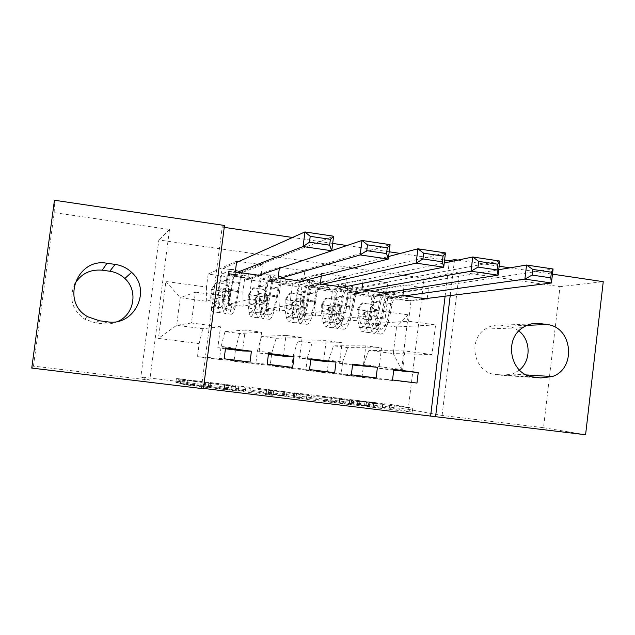 <?xml version="1.0" encoding="UTF-8"?>
<svg xmlns="http://www.w3.org/2000/svg" width="635" height="635" viewBox="0 0 635 635"><rect width="100%" height="100%" fill="white"/><g stroke="black" fill="none" stroke-linecap="round" stroke-linejoin="round"><path stroke-width="0.48" stroke-dasharray="3.17 2.38" d="M349.345 403.32L393.938 408.734L412.329 412.155L365.958 406.575L382.151 408.257L357.426 404.908L371.927 406.305L349.345 403.32L349.798 399.526L394.398 404.963L412.814 408.178L366.427 402.558L373.682 403.4L373.19 407.4M373.682 403.4L381.175 404.05L357.886 401.002L364.966 401.828L364.49 405.709M182.047 383.516L177.76 382.929L175.895 382.373L179.364 382.73L228.457 388.723L238.252 391.136L187.285 385.064L180.388 383.723L230.981 390.041L224.639 388.453L182.047 383.516L182.57 379.539L176.403 378.46L228.957 384.85L238.776 387.048L235.355 386.691L180.911 379.666L210.288 383.413L209.764 387.485M224.234 227.37L222.179 227.06L201.374 388.16L203.446 388.406M201.374 388.16L203.398 388.739M33.457 366.101L54.213 212.63L169.513 229.497L149.773 380.143L33.457 366.101L31.75 368.078M149.773 380.143L140.851 376.952L408.194 409.329L424.148 278.241L158.853 239.951L140.851 376.952M442.095 415.441L459.391 271.923L559.999 286.647L543.512 427.688L442.095 415.441L408.194 409.329M543.512 427.688L585.589 434.753M293.14 396.55L343.71 402.661L359.513 405.781L306.316 399.351L293.14 396.55L293.624 392.716L344.178 398.859L360.005 401.772L306.816 395.311L293.624 392.716M306.316 399.351L306.816 395.311L306.316 399.351M282.297 395.168L235.101 389.533L245.205 391.978L269.796 395.018L273.066 395.343L268.248 394.248L284.258 396.113L299.72 398.582L282.297 395.168L282.781 391.343L238.823 386.001L238.323 389.858M401.566 369.491L408.249 314.833L370.38 309.618L372.118 323.659L408.559 321.223L435.57 324.914L431.983 354.544L393.279 353.576L401.566 369.491L363.585 364.633L362.013 377.349L341.074 374.713L342.654 361.958L328.62 360.164L327.025 372.951L305.824 370.284L307.435 357.457L293.227 355.64L291.608 368.498L270.145 365.808L271.788 352.893L257.405 351.06L255.754 363.998L234.029 361.267L235.696 348.282L221.139 346.416L219.464 359.434L197.469 356.672L224.155 358.799M427.244 298.418L428.45 288.488L371.943 296.966L370.38 309.618M371.943 296.966L351.099 294.053L349.52 306.753L335.526 304.824L336.867 318.889L369.522 315.897L385.199 318.04L387.699 297.68L402.86 295.545M386.612 292.624L387.834 282.694L337.114 292.1L335.526 304.824M337.114 292.1L316.008 289.147L314.404 301.919L300.244 299.974L301.18 314.071L329.946 310.499L345.837 312.666L348.385 292.171L361.871 289.774M345.4 286.718L346.631 276.82L301.855 287.171L300.244 299.974M301.855 287.171L280.503 284.186L278.868 297.029L264.533 295.061L265.057 309.181L289.83 305.022L305.943 307.221L308.539 286.591L320.294 283.916M303.601 280.686L304.84 270.851L266.176 282.186L264.533 295.061M266.176 282.186L244.554 279.162L242.895 292.084L228.386 290.084L228.481 304.236L249.15 299.474L265.486 301.704L268.129 280.932L278.114 277.979M261.199 274.51L262.438 264.803L230.053 277.13L228.386 290.084M230.053 277.13L208.161 274.074L206.478 287.076L165.894 281.488L158.448 338.399L199.16 343.606L197.469 356.672M304.84 270.851L279.471 267.24L244.554 279.162M279.329 268.415L279.471 267.24M387.834 282.694L363.188 279.178L316.008 289.147M362.672 283.289L363.188 279.178M445.111 296.204L449.255 261.906M444.595 259.993L400.28 253.428M389.184 251.785L346.908 245.531M332.692 243.427L292.529 237.482M428.45 288.488L404.154 285.02L351.099 294.053M403.542 289.973L404.154 285.02M346.631 276.82L321.627 273.248L280.503 284.186M321.262 276.177L321.627 273.248M262.438 264.803L238.855 261.445M245.237 330.041L224.965 331.613L239.665 333.534L261.604 332.192L245.237 330.041L242.57 350.941M221.139 346.416L224.965 331.613M235.696 348.282L239.665 333.534M225.449 348.758L217.813 347.789L220.52 326.803L191.413 322.985L195.421 292.14L180.253 297.72L206.319 301.244L224.472 296.108L227.163 275.193L235.315 271.955M195.421 292.14L224.472 296.108M206.478 287.076L206.319 301.244M165.894 281.488L180.253 297.72L176.649 325.31L158.448 338.399M285.988 335.391L261.596 336.391L276.122 338.288L302.133 337.502L285.988 335.391L283.361 356.148M257.405 351.06L261.596 336.391M271.788 352.893L276.122 338.288M228.481 304.236L243.165 306.229L265.486 301.704M242.895 292.084L243.165 306.229M326.176 340.662L297.775 341.114L312.126 342.987L342.098 342.749L326.176 340.662L323.596 361.283M293.227 355.64L297.775 341.114M307.435 357.457L312.126 342.987M265.057 309.181L279.559 311.142L305.943 307.221M278.868 297.029L279.559 311.142M365.816 345.861L333.518 345.781L347.686 347.631L381.524 347.924L365.816 345.861L363.284 366.347M328.62 360.164L333.518 345.781M342.654 361.958L347.686 347.631M301.18 314.071L315.508 316.008L345.837 312.666M314.404 301.919L315.508 316.008M431.983 354.544L404.924 350.988L368.824 350.385L393.279 353.576L396.542 326.954L435.57 324.914M363.585 364.633L368.824 350.385M336.867 318.889L351.02 320.802L385.199 318.04M349.52 306.753L351.02 320.802M54.213 212.63L54.459 200.247M559.999 286.647L603.25 281.678M222.179 227.06L224.48 225.473M457.875 260.104L499.166 266.232M509.937 267.827L552.482 274.145M459.391 271.923L424.148 278.241M169.513 229.497L158.853 239.951M450.207 295.569L454.398 260.834M191.413 322.985L176.649 325.31L202.763 328.716L220.52 326.803M372.118 323.659L396.542 326.954L408.249 314.833M249.15 299.474L251.809 278.646L227.163 275.193M289.83 305.022L292.441 284.337L268.129 280.932M329.946 310.499L332.51 289.949L308.539 286.591M369.522 315.897L372.039 295.481L348.385 292.171M408.559 321.223L411.036 300.942L387.699 297.68M402.439 371.34L404.924 350.988M393.716 370.229L379.008 368.356L381.524 347.924M352.552 364.974L339.542 363.315L342.098 342.749M310.793 359.648L299.522 358.211L302.133 337.502M268.43 354.243L258.953 353.036L261.604 332.192M199.16 343.606L202.763 328.716M519.446 370.07L512.667 374.071L501.904 375.333L495.332 374.483C474.297 372.856 467.058 340.304 485.267 329.057C490.149 325.795 495.451 324.517 501.182 325.239L511.135 326.882L515.183 328.541L518.874 330.954M118.229 321.278C113.347 323.612 108.204 324.453 102.791 323.794L95.258 322.826L84.701 319.175C72.255 310.221 68.826 298.696 74.422 284.615M411.036 300.942L427.18 298.966M393.819 369.403L379.008 368.356M341.074 374.713L392.525 379.992M362.013 377.349L416.957 383.064M372.039 295.481L386.532 293.243M352.655 364.149L339.542 363.315M305.824 370.284L351.338 374.809M327.025 372.951L376.118 377.928M332.51 289.949L345.313 287.441M310.896 358.815L299.522 358.211M270.145 365.808L309.555 369.546M291.608 368.498L334.693 372.713M292.441 284.337L303.49 281.551M268.534 353.401L258.953 353.036M234.029 361.267L267.16 364.212M255.754 363.998L292.671 367.419M236.704 261.136L208.161 274.074M251.809 278.646L261.064 275.582M225.552 347.916L217.813 347.789M219.464 359.434L250.031 362.053M349.822 399.526L372.404 402.479L371.927 406.305M364.966 401.828L372.404 402.479M336.391 401.804L353.155 404.932L330.565 402.026L321.834 400.248L336.391 401.804L336.867 397.986L339.995 398.407L339.519 402.225M336.867 397.986L322.31 396.391L331.065 398.05L353.631 400.931L339.995 398.407M282.781 391.343L300.228 394.526L271.947 390.604L268.756 390.271L273.582 391.271L250.301 388.509L238.823 386.001M294.775 393.867L294.251 397.923L294.775 393.867M263.469 393.16L286.409 396.208L263.469 393.16L263.962 389.271L284.051 391.716L283.559 395.589M263.962 389.271L284.051 391.716M287.139 391.922L286.671 395.764L287.139 391.922M210.288 383.413L231.505 385.985L225.139 384.54L182.57 379.539M361.569 303.03L362.696 302.879L358.33 309.547L357.108 309.84L361.569 303.03L372.205 304.506L374.84 312.277L376.015 312.158L376.087 316.055L378.619 325.652L380.794 329.255C383.937 329.509 386.826 323.548 389.453 311.38L382.437 310.412L383.937 302.585C385.278 296.132 386.85 292.56 388.652 291.854L390.303 291.592L388.62 291.187L384.167 291.219C382.389 291.925 380.833 295.513 379.492 301.966L378 309.801L370.951 308.832L372.443 300.99C373.769 294.521 375.309 290.933 377.055 290.219L498.745 269.716M357.108 309.84L357.148 317.667L359.458 327.295L361.926 331.676C365.506 331.962 368.848 324.747 371.959 310.039L379.031 311.007L380.532 303.149C381.397 298.974 382.405 296.672 383.548 296.235L388.001 296.227L389.684 296.632L388.033 296.863C386.882 297.299 385.866 299.601 384.993 303.768L383.484 311.618L390.525 312.587L392.041 304.744C392.914 300.585 393.946 298.291 395.129 297.863L406.638 296.354L408.027 300.807L425.156 298.68M374.84 312.277L374.944 320.08L377.46 329.716L380.103 334.105C383.881 334.415 387.358 327.247 390.525 312.587M389.453 311.38L390.962 303.562C392.311 297.116 393.906 293.553 395.74 292.854L553.085 268.994M358.219 309.713L358.251 313.619L360.585 323.215L362.617 326.811C365.593 327.041 368.371 321.048 370.951 308.832M371.959 310.039L373.459 302.165C374.317 297.99 375.309 295.68 376.436 295.235L387.358 293.64L388.636 298.093L404.9 295.831M362.696 302.879L372.205 304.506M376.015 312.158L373.372 304.356M379.031 311.007C375.896 325.699 372.499 332.899 368.848 332.605L366.308 328.216L363.926 318.587L363.847 312.674C365.816 310.999 367.165 311.467 367.887 314.079L368.197 319.167L370.634 328.795L373.205 333.184C376.912 333.486 380.333 326.303 383.484 311.618M382.437 310.412C379.825 322.596 376.984 328.573 373.904 328.335L371.777 324.731L369.157 313.952C368.356 311.388 366.982 310.928 365.046 312.547L365.046 314.547L367.451 324.144L369.538 327.747C372.578 327.977 375.404 322.001 378 309.801M388.636 298.093L408.027 300.807M325.826 298.085L326.834 297.91L322.294 304.784L321.31 304.935L325.826 298.085L336.598 299.577L339.265 307.396L340.312 307.261L340.312 311.166L342.432 320.77L344.329 324.358C347.139 324.556 349.806 318.532 352.338 306.268L345.234 305.292L346.694 297.402C347.988 290.901 349.448 287.29 351.06 286.552L352.52 286.266L350.766 285.845L346.519 285.909C344.924 286.647 343.479 290.274 342.194 296.783L340.733 304.673L333.597 303.689L335.05 295.783C336.328 289.266 337.749 285.639 339.312 284.893L444.238 262.953M321.31 304.935L321.215 312.785L323.112 322.413L325.223 326.779C328.398 327.009 331.478 319.707 334.478 304.879L341.638 305.864L343.098 297.95C343.932 293.743 344.868 291.409 345.892 290.957L350.131 290.917L351.893 291.33L350.433 291.592C349.393 292.044 348.456 294.378 347.615 298.577L346.146 306.483L353.282 307.467L354.759 299.569C355.6 295.37 356.552 293.052 357.616 292.6L367.943 290.909L369.118 295.362L384.485 292.957M339.265 307.396L339.241 315.23L341.336 324.866L343.63 329.24C347.012 329.494 350.226 322.239 353.282 307.467M352.338 306.268L353.806 298.394C355.116 291.902 356.592 288.29 358.243 287.568L499.785 261.033M322.294 304.784L322.262 308.697L324.175 318.302L325.922 321.881C328.557 322.064 331.121 315.992 333.597 303.689M334.478 304.879L335.931 296.95C336.764 292.743 337.677 290.409 338.677 289.949L348.401 288.163L349.464 292.608L363.934 290.06M326.834 297.91L336.598 299.577M340.312 307.261L337.637 299.41M341.638 305.864C338.614 320.667 335.478 327.954 332.232 327.716L330.049 323.35L328.081 313.714L327.938 308.277C329.779 306.03 331.2 306.332 332.208 309.197L332.399 314.301L334.423 323.937L336.653 328.303C339.947 328.549 343.114 321.278 346.146 306.483M345.234 305.292C342.717 317.571 340.09 323.612 337.344 323.421L335.51 319.834L333.343 309.055C332.224 306.245 330.795 305.935 329.041 308.134L331.129 319.238L332.93 322.826C335.629 323.009 338.233 316.96 340.733 304.673M349.464 292.608L369.118 295.362M289.639 293.068L290.52 292.878L285.925 299.791L285.059 299.958L289.639 293.068L300.545 294.584L303.244 302.45L304.165 302.292L304.101 306.221L305.792 315.825L307.396 319.389C309.856 319.548 312.309 313.444 314.746 301.093L307.546 300.101L308.967 292.156C310.213 285.607 311.555 281.948 312.976 281.178L314.254 280.868L312.412 280.424L308.372 280.527C306.967 281.297 305.649 284.964 304.403 291.521L302.99 299.474L295.759 298.474L297.164 290.52C298.402 283.948 299.704 280.273 301.069 279.503L388.604 256.5M285.059 299.958L284.837 307.84L286.306 317.476L288.06 321.818C290.806 321.985 293.624 314.603 296.497 299.656L303.752 300.657L305.173 292.679C305.975 288.441 306.832 286.083 307.737 285.607L311.769 285.536L313.611 285.964L312.341 286.25C311.42 286.726 310.563 289.084 309.753 293.314L308.324 301.284L315.547 302.276L316.984 294.322C317.802 290.092 318.675 287.742 319.619 287.274L328.724 285.393L329.676 289.838L343.233 287.147M303.244 302.45L303.085 310.317L304.76 319.953L306.705 324.302C309.658 324.509 312.61 317.159 315.547 302.276M314.746 301.093L316.166 293.164C317.429 286.615 318.786 282.964 320.254 282.202L445.452 252.92M285.925 299.791L285.821 303.72L287.298 313.325L288.75 316.889C291.036 317.016 293.378 310.88 295.759 298.474M296.497 299.656L297.91 291.671C298.712 287.425 299.553 285.067 300.426 284.583L308.912 282.599L309.753 287.052L322.382 284.21M290.52 292.878L300.545 294.584M304.165 302.292L301.458 294.394M303.752 300.657C300.855 315.579 297.99 322.945 295.156 322.763L293.33 318.421L291.783 308.785L291.719 303.665C293.306 301.085 294.759 301.22 296.085 304.086L296.164 309.38L297.759 319.016L299.633 323.358C302.514 323.548 305.411 316.19 308.324 301.284M307.546 300.101C305.125 312.476 302.72 318.587 300.323 318.445L298.783 314.873L297.069 303.927C295.608 301.109 294.156 300.966 292.695 303.498L294.346 314.277L295.854 317.841C298.204 317.984 300.585 311.856 302.99 299.474M309.753 287.052L329.676 289.838M253 287.996L253.754 287.782L249.095 294.735L248.364 294.926L253 287.996L264.041 289.528L266.771 297.45L267.565 297.275L267.43 301.212L268.692 310.817L269.994 314.365C272.097 314.468 274.32 308.3 276.662 295.846L269.367 294.838L270.74 286.837C271.939 280.241 273.161 276.535 274.391 275.733L275.487 275.399L273.542 274.939L269.724 275.074C268.518 275.884 267.311 279.59 266.121 286.195L264.747 294.203L257.429 293.195L258.786 285.178C259.977 278.559 261.152 274.844 262.326 274.034L331.787 250.627M248.364 294.926L247.999 302.839L249.023 312.468L250.412 316.786C252.73 316.897 255.27 309.428 258.024 294.37L265.374 295.378L266.748 287.337C267.526 283.067 268.295 280.686 269.073 280.186L272.891 280.083L274.828 280.527L273.741 280.845C272.947 281.337 272.161 283.718 271.383 287.988L270.01 296.013L277.328 297.021L278.717 289.004C279.495 284.742 280.297 282.369 281.115 281.876L288.965 279.797L289.695 284.242L301.387 281.257M266.771 297.45L266.478 305.348L267.724 314.984L269.296 319.31C271.828 319.453 274.503 312.023 277.328 297.021M276.662 295.846L278.043 287.853C279.249 281.265 280.495 277.566 281.765 276.773L390.065 244.65M249.095 294.735L248.92 298.68L249.96 308.285L251.111 311.825C253.04 311.912 255.143 305.697 257.429 293.195M258.024 294.37L259.39 286.322C260.159 282.043 260.921 279.654 261.676 279.146L268.883 276.971L269.494 281.416L280.233 278.281M253.754 287.782L264.041 289.528M267.565 297.275L264.827 289.322M265.374 295.378C262.596 310.412 260.001 317.873 257.604 317.746L256.143 313.428L255.04 303.792L255.087 298.656C256.365 296.212 257.818 296.164 259.445 298.521L259.469 304.395L260.636 314.031L262.136 318.349C264.589 318.484 267.208 311.039 270.01 296.013M269.367 294.838C267.049 307.308 264.866 313.499 262.827 313.404L261.588 309.856L260.263 298.339C258.508 296.021 257.064 296.061 255.921 298.466L257.096 309.245L258.302 312.793C260.294 312.88 262.445 306.689 264.747 294.203M269.494 281.416L289.695 284.242M215.908 282.861L211.201 289.822L215.908 282.861L227.084 284.409L229.838 292.378L230.505 292.187L231.108 305.745L232.1 309.269C233.847 309.332 235.839 303.085 238.069 290.528L230.68 289.512L232.013 281.456C233.164 274.796 234.259 271.058 235.291 270.216L236.196 269.851L234.156 269.375L230.561 269.55C229.552 270.391 228.473 274.137 227.33 280.805L226.004 288.869L218.591 287.845L219.9 279.765C221.036 273.098 222.091 269.343 223.06 268.494L236.53 262.477M211.201 289.822L210.701 297.767L211.272 307.403L212.28 311.698C214.154 311.745 216.408 304.181 219.043 289.004L226.489 290.028L227.814 281.932C228.56 277.63 229.251 275.217 229.902 274.693L233.49 274.55L235.529 275.011L234.632 275.36C233.966 275.876 233.259 278.289 232.513 282.583L231.18 290.671L238.601 291.695L239.943 283.615C240.689 279.321 241.411 276.923 242.102 276.408L248.658 274.122L249.158 278.567L258.929 275.28M229.838 292.378L229.41 300.307L230.211 309.943L231.41 314.254C233.505 314.333 235.902 306.816 238.601 291.695M238.069 290.528L239.411 282.48C240.57 275.836 241.689 272.097 242.76 271.272L333.589 236.22M211.796 289.616L212.138 303.181L212.979 306.705C214.535 306.737 216.408 300.45 218.591 287.845M219.043 289.004L220.361 280.9C221.099 276.59 221.774 274.169 222.401 273.645L228.298 271.256L228.679 275.701L237.466 272.256M216.519 282.631L227.084 284.409M230.505 292.187L227.735 284.178M226.489 290.028C223.83 305.189 221.528 312.73 219.567 312.666L218.488 308.372L217.995 293.584C219.035 291.29 220.456 291.092 222.258 292.997L223.028 308.983L224.155 313.277C226.171 313.349 228.513 305.816 231.18 290.671M230.68 289.512C228.465 302.085 226.52 308.348 224.853 308.3L223.917 304.768L222.917 292.798C221.004 290.933 219.591 291.124 218.686 293.37L219.361 304.157L220.258 307.681C221.893 307.721 223.806 301.45 226.004 288.869M228.679 275.701L249.158 278.567M351.758 399.725L351.29 403.511M368.459 402.773L367.967 406.765M359.878 401.209L359.402 405.098M357.934 400.55L357.465 404.352M373.785 402.725L373.309 406.567M361.14 401.439L360.656 405.344M366.252 402.058L365.768 405.955M381.175 404.05L380.69 407.98M382.635 404.312L382.151 408.257M369.792 403.011L369.292 407.027M410.059 407.9L409.567 411.885M412.742 408.17L412.258 412.139M394.398 404.963L393.938 408.734M389.874 404.36L389.414 408.122M352.949 399.947L352.481 403.749M311.483 395.938L310.975 399.986M357.068 401.471L356.576 405.495M359.974 401.764L359.481 405.773M344.178 398.859L343.71 402.661M339.725 398.264L339.249 402.058M296.616 393.025L296.132 396.843M353.631 400.931L353.131 404.932L353.647 400.931M351.584 400.725L351.091 404.733M346.035 400.05L345.543 404.058M331.065 398.05L330.565 402.026M322.35 396.391L321.866 400.248M331.573 397.343L331.105 401.161M235.593 385.659L235.101 389.533M245.729 387.898L245.205 391.978M250.301 388.509L249.777 392.605M270.312 390.938L269.796 395.018M273.582 391.271L273.066 395.343M268.756 390.271L268.248 394.248M271.947 390.604L271.447 394.565M284.758 392.16L284.258 396.113M289.274 392.763L288.782 396.724L289.266 392.763M300.228 394.526L299.72 398.582M286.901 392.287L286.409 396.208M283.797 391.962L283.297 395.907M271.034 390.414L270.534 394.359M266.573 389.819L266.081 393.756M202.232 381.929L201.724 385.897M205.653 382.294L205.145 386.239M204.764 382.072L204.256 386.001M225.25 384.564L224.75 388.477M231.505 385.985L230.981 390.041M208.844 383.064L208.32 387.096M204.438 382.468L203.914 386.493M184.483 380.048L183.959 384.08M180.911 379.666L180.388 383.723M183.348 380.325L182.816 384.453M187.825 380.921L187.285 385.064M235.355 386.691L234.831 390.803M238.776 387.048L238.252 391.136M228.997 384.858L228.497 388.731M224.711 384.278L224.219 388.152M179.872 378.833L179.364 382.73M176.403 378.46L175.895 382.373M178.276 378.96L177.76 382.929M526.883 325.35L507.738 326.144M540.702 377.944L501.904 375.333M531.209 323.913L501.182 325.239M533.614 377.023L495.332 374.483M99.314 320.762L95.258 322.826M107.545 321.826L102.791 323.794M389.652 296.632L390.271 291.6L389.684 296.632M357.219 309.674L374.777 312.079M375.952 311.96L358.33 309.547M370.634 328.795L377.46 329.716M378.619 325.652L371.777 324.731M388.033 296.863L395.129 297.863M387.064 293.608L406.329 296.323M376.436 295.235L383.548 296.235M395.74 292.854L388.652 291.854M384.167 291.219L377.055 290.219M384.993 303.768L392.041 304.744M373.459 302.165L380.532 303.149M390.962 303.562L383.937 302.585M379.492 301.966L372.443 300.99M359.458 327.295L366.308 328.216M367.451 324.144L360.585 323.215M368.197 319.167L374.944 320.08M376.087 316.055L369.324 315.127M357.148 317.667L363.926 318.587M365.046 314.547L358.251 313.619M388.326 295.918L407.686 298.633M369.157 313.952L367.887 314.079M364.887 313.365L363.625 313.499M385.143 296.005L385.762 290.965M351.877 291.338L352.512 286.266L351.893 291.33M321.421 304.76L339.193 307.197M340.249 307.062L322.413 304.609M334.423 323.937L341.336 324.866M342.432 320.77L335.51 319.834M350.433 291.592L357.616 292.6M348.139 288.131L367.665 290.878M338.677 289.949L345.892 290.957M358.243 287.568L351.06 286.552M346.519 285.909L339.312 284.893M347.615 298.577L354.759 299.569M335.931 296.95L343.098 297.95M353.806 298.394L346.694 297.402M342.194 296.783L335.05 295.783M323.112 322.413L330.049 323.35M331.129 319.238L324.175 318.302M332.399 314.301L339.241 315.23M340.312 311.166L333.47 310.229M321.215 312.785L328.081 313.714M329.136 309.642L322.262 308.697M349.226 290.425L368.848 293.18M333.343 309.055L332.208 309.197M329.017 308.459L327.89 308.61M347.313 290.695L347.948 285.623M313.611 285.964L314.254 280.868M285.178 299.784L303.173 302.252M304.101 302.101L286.036 299.617M297.759 319.016L304.76 319.953M305.792 315.825L298.783 314.873M312.341 286.25L319.619 287.274M308.681 282.575L328.478 285.361M300.426 284.583L307.737 285.607M320.254 282.202L312.976 281.178M308.372 280.527L301.069 279.503M309.753 293.314L316.984 294.322M297.91 291.671L305.173 292.679M316.166 293.164L308.967 292.156M304.403 291.521L297.164 290.52M286.306 317.476L293.33 318.421M294.346 314.277L287.298 313.325M296.164 309.38L303.085 310.317M304.101 306.221L297.164 305.276M284.837 307.84L291.783 308.785M292.783 304.673L285.821 303.72M309.586 284.861L329.47 287.655M297.077 304.094L296.085 304.26M292.695 303.498L291.719 303.665M308.983 285.321L309.626 280.218L308.991 285.313M274.828 280.527L275.487 275.399M248.476 294.751L266.7 297.251M267.502 297.077L249.214 294.561M260.636 314.031L267.724 314.984M268.692 310.817L261.588 309.856M273.741 280.845L281.115 281.876M268.692 276.947L288.758 279.773M261.676 279.146L269.073 280.186M281.765 276.773L274.391 275.733M269.724 275.074L262.326 274.034M271.383 287.988L278.717 289.004M259.39 286.322L266.748 287.337M278.043 287.853L270.74 286.837M266.121 286.195L258.786 285.178M249.023 312.468L256.143 313.428M257.096 309.245L249.96 308.285M259.469 304.395L266.478 305.348M267.43 301.212L260.413 300.252M247.999 302.839L255.04 303.792M255.969 299.649L248.92 298.68M269.399 279.225L289.56 282.051M260.358 299.069L259.509 299.26M255.921 298.466L255.087 298.656M270.82 274.725L270.161 279.86L270.796 274.733M235.529 275.011L236.196 269.851M211.32 289.647L229.775 292.179M230.434 291.989L211.915 289.441M223.028 308.983L230.211 309.943M231.108 305.745L223.917 304.768M234.632 275.36L242.102 276.408M228.14 271.24L248.483 274.106M222.401 273.645L229.902 274.693M242.76 271.272L235.291 270.216M230.561 269.55L223.06 268.494M232.513 282.583L239.943 283.615M220.361 280.9L227.814 281.932M239.411 282.48L232.013 281.456M227.33 280.805L219.9 279.765M211.272 307.403L218.488 308.372M219.361 304.157L212.138 303.181M222.313 299.347L229.41 300.307M230.299 296.14L223.187 295.172M210.701 297.767L217.821 298.736M218.694 294.553L211.558 293.576M228.663 273.502L249.103 276.376M223.179 293.989L222.472 294.195M218.686 293.37L217.995 293.584M230.783 274.344L231.45 269.176M366.427 402.558L365.935 406.567M357.886 401.002L357.41 404.9M373.936 402.749L373.459 406.598M382.794 404.336L382.31 408.289M412.814 408.178L412.329 412.155M360.005 401.772L359.513 405.781M322.31 396.391L321.834 400.248M245.769 387.906L245.245 391.985M284.02 391.708L283.527 395.581M266.605 389.819L266.105 393.763M225.139 384.54L224.639 388.453M210.439 383.445L209.915 387.517M208.788 383.048L208.264 387.08M183.42 380.333L182.88 384.469M228.957 384.85L228.457 388.723M178.34 378.976L177.824 382.945M526.447 374.936L512.667 374.071M522.724 327.676L485.267 329.057M87.789 316.77L84.701 319.175M380.103 334.105L373.205 333.184M380.794 329.255L373.904 328.335M368.848 332.605L361.926 331.676M369.538 327.747L362.617 326.811M387.358 293.64L406.638 296.354M365.038 312.547L363.847 312.674M343.63 329.24L336.653 328.303M344.329 324.358L337.344 323.421M332.232 327.716L325.223 326.779M332.93 322.826L325.922 321.881M348.401 288.163L367.943 290.909M329.033 308.126L327.938 308.277M306.705 324.302L299.633 323.358M307.396 319.389L300.323 318.445M295.156 322.763L288.06 321.818M295.854 317.841L288.75 316.889M308.912 282.599L328.724 285.393M297.069 303.927L296.085 304.086M269.296 319.31L262.136 318.349M269.994 314.365L262.827 313.404M257.604 317.746L250.412 316.786M258.302 312.793L251.111 311.825M268.883 276.971L288.965 279.797M260.263 298.339L259.445 298.521M231.41 314.254L224.155 313.277M232.1 309.269L224.853 308.3M219.567 312.666L212.28 311.698M220.258 307.681L212.979 306.705M228.298 271.256L248.658 274.122M222.917 292.791L222.258 292.997M230.815 274.336L231.481 269.169"/><path stroke-width="0.95" d="M203.446 388.406L435.578 416.695L450.207 295.569M203.398 388.739L31.75 368.078L54.459 200.247L224.48 225.473L203.398 388.739M552.482 274.145L603.25 281.678L585.589 434.753L435.578 416.695M292.671 367.419L294.029 356.656L268.534 353.401L267.16 364.212L292.671 367.419M279.329 268.415L278.114 277.979L303.49 281.551L303.601 280.686M376.118 377.928L377.42 367.316L352.655 364.149L351.338 374.809L376.118 377.928M362.672 283.289L361.871 289.774L386.532 293.243L386.612 292.624M430.649 415.774L445.111 296.204M449.255 261.906L449.397 260.707L444.595 259.993M400.28 253.428L389.184 251.785M346.908 245.531L332.692 243.427M292.529 237.482L224.234 227.37M403.542 289.973L402.86 295.545L427.18 298.966L427.244 298.418M416.957 383.064L418.235 372.523L393.819 369.403L392.525 379.992L416.957 383.064M321.262 276.177L320.294 283.916L345.313 287.441L345.4 286.718M334.693 372.713L336.026 362.021L310.896 358.815L309.555 369.546L334.693 372.713M238.855 261.445L236.704 261.136L235.315 271.955L261.064 275.582L261.199 274.51M250.031 362.053L251.42 351.219L225.552 347.916L224.155 358.799L250.031 362.053M99.314 320.762L87.789 316.77C60.539 302.204 76.724 257.477 106.966 263.255L115.173 264.398C121.499 265.335 126.984 267.986 131.62 272.328C152.067 290.052 134.469 326.541 107.545 321.826L99.314 320.762M449.397 260.707L454.549 259.612L457.875 260.104M499.166 266.232L509.937 267.827M546.965 324.517C572.5 326.779 576.794 368.61 552.307 376.563L540.702 377.944L533.614 377.023C510.913 375.269 503.079 339.892 522.724 327.676C527.995 324.136 533.71 322.755 539.893 323.533L546.965 324.517L526.883 325.35M454.398 260.834L454.549 259.612M418.235 372.523L393.716 370.229M377.42 367.316L352.552 364.974M336.026 362.021L323.596 361.283L310.793 359.648M294.029 356.656L283.361 356.148L268.43 354.243M251.42 351.219L242.57 350.941L225.449 348.758M518.874 330.954C530.908 339.987 531.209 360.68 519.446 370.07M74.422 284.615C80.581 273.955 89.86 269.153 102.267 270.192L109.784 271.232C115.578 272.09 120.602 274.503 124.857 278.479C138.152 290.346 134.517 313.96 118.229 321.278M404.9 295.831L524.899 279.106L526.558 265.033L553.085 268.994L551.442 283.004L425.156 298.68M498.745 269.716L526.558 265.033L532.757 269.423L532.09 275.082L550.759 277.836L551.426 272.201L532.757 269.423M550.759 277.836L551.442 283.004L524.899 279.106L532.09 275.082M551.426 272.201L553.085 268.994M363.934 290.06L471.043 271.209L472.75 256.992L499.785 261.033L498.094 275.177L384.485 292.957M444.238 262.953L472.75 256.992L478.726 261.39L478.036 267.097L497.078 269.915L497.753 264.216L478.726 261.39M497.078 269.915L498.094 275.177L471.043 271.209L478.036 267.097M497.753 264.216L499.785 261.033M322.382 284.21L416.139 263.144L417.894 248.801L445.452 252.92L443.722 267.192L343.233 287.147M388.604 256.5L417.894 248.801L423.64 253.198L422.942 258.961L442.349 261.826L443.039 256.08L423.64 253.198M442.349 261.826L443.722 267.192L416.139 263.144L422.942 258.961M443.039 256.08L445.452 252.92M280.233 278.281L360.172 254.937L361.966 240.451L390.065 244.65L388.295 259.056L301.387 281.257M331.787 250.627L361.966 240.451L367.482 244.848L366.76 250.666L386.548 253.587L387.263 247.785L367.482 244.848M386.548 253.587L388.295 259.056L360.172 254.937L366.76 250.666M387.263 247.785L390.065 244.65M237.466 272.256L303.093 246.555L304.935 231.942L333.589 236.22L331.772 250.762L258.929 275.28M236.53 262.477L304.935 231.942L310.205 236.331L309.467 242.205L329.652 245.189L330.383 239.331L310.205 236.331M329.652 245.189L331.772 250.762L303.093 246.555L309.467 242.205M330.383 239.331L333.589 236.22M539.893 323.533L531.209 323.913M106.966 263.255L102.267 270.192M115.173 264.398L109.784 271.232M552.307 376.563L526.447 374.936M131.62 272.328L124.857 278.479"/></g></svg>
